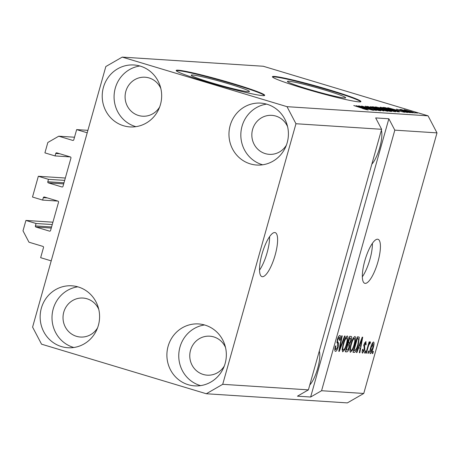 <?xml version="1.0" encoding="UTF-8"?>
<svg xmlns="http://www.w3.org/2000/svg" width="460" height="460" viewBox="0 0 460 460"><rect width="100%" height="100%" fill="white"/><g stroke="black" fill="none" stroke-linecap="round" stroke-linejoin="round"><path stroke-width="0.69" d="M65.331 178.031L38.329 176.278L48.472 179.331L47.788 181.757A0.92 0.88 93.7 0 0 48.386 182.896L61.904 186.961A0.92 0.88 93.7 0 0 62.997 186.334L70.943 158.067A0.92 0.88 93.7 0 0 70.346 156.929L56.827 152.864A0.92 0.88 93.7 0 0 55.735 153.49L55.05 155.923L44.913 152.869L47.828 142.491L58.759 136.2L72.703 140.398A0.92 0.88 93.7 0 0 73.795 139.765L76.653 129.611L87.906 130.341M76.653 129.611L87.216 132.785L51.215 260.866L40.652 257.686L43.504 247.532A0.92 0.88 93.7 0 0 42.912 246.393L28.968 242.202L23 230.822L25.915 220.443L52.917 222.197M58.759 136.2L74.514 137.224M55.05 155.923L70.276 156.912M48.472 179.331L64.67 180.383M38.329 176.278L32.499 197.035L42.636 200.088L57.862 201.077M25.915 220.443L36.058 223.497L35.374 225.923A0.92 0.88 93.7 0 0 35.972 227.062L49.49 231.127A0.92 0.88 93.7 0 0 50.583 230.5L58.529 202.233A0.92 0.88 93.7 0 0 57.931 201.095L44.413 197.03A0.92 0.88 93.7 0 0 43.32 197.656L42.636 200.088M36.058 223.497L52.256 224.549M274.775 232.541A22.983 6.446 106.7 0 0 262.177 253.477A22.983 6.446 106.7 0 0 261.941 276.632A22.983 6.446 106.7 0 0 262.355 276.707A22.983 6.446 106.7 0 0 274.953 255.766A22.983 6.446 106.7 0 0 275.189 232.616A22.983 6.446 106.7 0 0 274.775 232.541M377.585 239.211A22.983 6.446 106.7 0 0 364.993 260.147A22.983 6.446 106.7 0 0 364.757 283.302A22.983 6.446 106.7 0 0 365.171 283.377A22.983 6.446 106.7 0 0 377.763 262.436A22.983 6.446 106.7 0 0 377.999 239.286A22.983 6.446 106.7 0 0 377.585 239.211M211.646 82.794A30.245 1.88 15.7 0 0 249.435 91.54A30.245 1.88 15.7 0 0 228.988 83.915A30.245 1.88 15.7 0 0 191.199 75.17A30.245 1.88 15.7 0 0 211.646 82.794M307.866 89.033A30.245 1.88 15.7 0 0 345.655 97.779A30.245 1.88 15.7 0 0 325.214 90.16A30.245 1.88 15.7 0 0 287.419 81.414A30.245 1.88 15.7 0 0 307.866 89.033M303.485 88.297A45.965 2.858 15.7 0 0 360.916 101.591A45.965 2.858 15.7 0 0 329.843 90.01A45.965 2.858 15.7 0 0 272.412 76.716A45.965 2.858 15.7 0 0 303.485 88.297M360.709 101.775A45.965 2.858 15.7 0 0 329.722 90.453A45.965 2.858 15.7 0 0 272.492 76.975M207.259 82.058A45.965 2.858 15.7 0 0 264.69 95.352A45.965 2.858 15.7 0 0 233.623 83.766A45.965 2.858 15.7 0 0 176.191 70.472A45.965 2.858 15.7 0 0 207.259 82.058M264.488 95.53A45.965 2.858 15.7 0 0 233.496 84.209A45.965 2.858 15.7 0 0 176.272 70.736M160.845 88.538A19.538 18.71 -86.3 0 0 149.074 77.941A19.538 18.71 -86.3 0 0 145.067 77.222A19.538 18.71 -86.3 0 0 125.379 93.386A19.538 18.71 -86.3 0 0 138.523 115.483A19.538 18.71 -86.3 0 0 142.537 116.207A19.538 18.71 -86.3 0 0 159.643 107.019M98.768 309.367A19.538 18.71 -86.3 0 0 87.003 298.776A19.538 18.71 -86.3 0 0 82.995 298.051A19.538 18.71 -86.3 0 0 63.307 314.214A19.538 18.71 -86.3 0 0 76.452 336.312A19.538 18.71 -86.3 0 0 80.465 337.036A19.538 18.71 -86.3 0 0 97.572 327.848M225.521 347.501A19.538 18.71 -86.3 0 0 213.756 336.904A19.538 18.71 -86.3 0 0 209.743 336.179A19.538 18.71 -86.3 0 0 190.055 352.348A19.538 18.71 -86.3 0 0 203.199 374.446A19.538 18.71 -86.3 0 0 207.213 375.17A19.538 18.71 -86.3 0 0 224.319 365.982M287.592 126.672A19.538 18.71 -86.3 0 0 275.827 116.075A19.538 18.71 -86.3 0 0 271.814 115.351A19.538 18.71 -86.3 0 0 252.126 131.52A19.538 18.71 -86.3 0 0 265.276 153.617A19.538 18.71 -86.3 0 0 269.284 154.341A19.538 18.71 -86.3 0 0 286.39 145.153M267.064 104.265A31.027 29.716 93.7 0 1 287.948 139.363A31.027 29.716 93.7 0 1 256.68 165.036A31.027 29.716 93.7 0 1 250.309 163.886A31.027 29.716 93.7 0 1 229.425 128.794A31.027 29.716 93.7 0 1 260.693 103.115A31.027 29.716 93.7 0 1 267.064 104.265M262.648 164.801A31.027 29.716 93.7 0 1 262.171 164.657A31.027 29.716 93.7 0 1 240.913 132.664A31.027 29.716 93.7 0 1 266.587 104.127M204.993 325.093A31.027 29.716 93.7 0 1 225.877 360.191A31.027 29.716 93.7 0 1 194.609 385.865A31.027 29.716 93.7 0 1 188.238 384.715A31.027 29.716 93.7 0 1 167.354 349.623A31.027 29.716 93.7 0 1 198.622 323.943A31.027 29.716 93.7 0 1 204.993 325.093M200.577 385.629A31.027 29.716 93.7 0 1 200.1 385.486A31.027 29.716 93.7 0 1 178.842 353.493A31.027 29.716 93.7 0 1 204.516 324.955M78.246 286.959A31.027 29.716 93.7 0 1 99.124 322.058A31.027 29.716 93.7 0 1 67.856 347.737A31.027 29.716 93.7 0 1 61.485 346.587A31.027 29.716 93.7 0 1 40.606 311.489A31.027 29.716 93.7 0 1 71.875 285.809A31.027 29.716 93.7 0 1 78.246 286.959M73.83 347.495A31.027 29.716 93.7 0 1 73.347 347.357A31.027 29.716 93.7 0 1 52.089 315.359A31.027 29.716 93.7 0 1 77.763 286.821M140.317 66.131A31.027 29.716 93.7 0 1 161.201 101.229A31.027 29.716 93.7 0 1 129.927 126.908A31.027 29.716 93.7 0 1 123.556 125.758A31.027 29.716 93.7 0 1 102.678 90.66A31.027 29.716 93.7 0 1 133.946 64.981A31.027 29.716 93.7 0 1 140.317 66.131M135.901 126.667A31.027 29.716 93.7 0 1 135.418 126.529A31.027 29.716 93.7 0 1 114.16 94.53A31.027 29.716 93.7 0 1 139.84 65.993M122.233 57.103L287.011 106.674L295.958 123.734L381.639 129.294L308.395 389.873L297.459 396.163L310.644 397.02L321.574 390.724L394.818 130.145L437 132.882L363.756 393.461L347.357 402.897L206.316 393.748L41.544 344.178L32.591 327.117L105.834 66.539L122.233 57.103L263.275 66.251L428.047 115.822L437 132.882M295.958 123.734L222.715 384.313L308.395 389.873M321.574 390.724L363.756 393.461M335.231 351.279L335.495 351.359C334.581 351.095 334.552 349.318 335.415 346.041L335.955 345.868C335.38 348.139 335.409 349.37 336.041 349.554L337.721 346.966L337.335 339.641C338.169 336.927 339.014 335.547 339.865 335.495C340.705 335.697 340.745 337.266 339.986 340.204L339.451 340.371L339.376 337.301L337.807 339.71L337.513 341.291L338.537 343.212L338.209 346.955C337.306 349.865 336.398 351.331 335.495 351.359L335.34 351.331M334.799 349.192L336.041 349.554M339.468 337.324L338.347 336.99L339.468 337.324M345.08 336.036L339.284 351.4L338.784 351.371L341.751 335.823L342.246 335.852L339.514 349.577L344.58 336.007L345.08 336.036M342.614 351.768L342.171 349.324L343.189 343.994C344.431 339.388 345.799 336.72 347.306 335.978C348.335 336.858 348.197 339.549 346.897 344.04L344.868 349.565L342.711 351.808M350.284 352.262L349.836 349.818L350.859 344.488C352.096 339.888 353.47 337.214 354.976 336.473C356 337.358 355.867 340.043 354.568 344.54L352.538 350.06L350.382 352.303M358.616 347.955L356.914 352.544L356.414 352.515L362.233 337.151L362.698 337.18L359.829 352.734L359.329 352.699L360.226 348.059L358.19 347.823M373.393 351.365L372.772 353.573L372.289 353.544L372.91 351.336L373.393 351.365M370.122 353.567L370.288 353.619C369.547 352.964 369.662 350.991 370.633 347.714C371.507 344.413 372.485 342.499 373.56 341.975C374.296 342.602 374.193 344.534 373.244 347.76C372.364 351.118 371.381 353.067 370.288 353.619L370.191 353.596M368.96 351.078L368.339 353.286L367.856 353.257L368.477 351.049L368.96 351.078M368.058 347.334L366.419 353.159L365.941 353.13L369.098 341.889L369.581 341.918L369.075 343.712L370.202 341.757L370.484 342.389L369.857 343.982L369.587 343.758L368.788 345.04L368.058 347.334L367.609 347.197M365.66 350.865L365.044 353.073L364.561 353.038L365.183 350.83L365.66 350.865M362.457 353.061L362.652 353.119C362.014 352.958 361.968 351.733 362.526 349.433L363.061 349.266L363.135 351.52L364.251 349.813L363.94 344.615L365.907 341.475L366.097 344.758L365.562 344.931L365.47 343.085L364.487 344.419L364.809 349.571L362.537 353.096M365.539 343.097L364.602 342.821L365.539 343.097M358.311 344.678C357.109 349.261 355.793 351.831 354.361 352.377L352.998 352.291L357.345 336.835L359.3 337.249L358.311 344.678L357.863 344.546M358.645 336.916L359.3 337.249L358.064 336.881M351.106 336.427C351.877 336.496 351.934 337.818 351.279 340.394L349.853 343.603L349.422 347.438C348.542 350.44 347.651 351.917 346.748 351.883L345.328 351.791L349.675 336.335L351.256 336.455M362.175 106.777L373.945 110.32L358.679 105.84L372.922 109.543L361.612 106.03L376.401 110.475L362.141 106.881M378.666 110.475L377.125 109.566L367.868 107.347L365.159 106.214L370.99 107.634L366.902 106.731L370.035 107.847L377.562 109.584L380.414 110.785L373.876 109.181L378.862 110.521M380.719 110.751L380.414 110.785M370.622 106.611L383.956 110.969L367.293 106.398L381.949 110.429L370.587 106.731M387.768 111.262L378.551 108.916C374.095 107.588 372.111 106.852 372.6 106.697L382.024 109.1L388.039 111.228M395.439 111.757L386.216 109.417C381.765 108.088 379.782 107.347 380.265 107.191L389.695 109.601L395.709 111.722M397.572 110.808L387.774 107.726L404.501 112.297L399.182 110.912L397.538 110.917M415.271 112.499L417.381 113.137L415.242 112.602M287.011 106.674L428.047 115.822M410.757 111.412L415.15 113.034L408.29 111.28L404.012 109.687L410.728 111.515M410.837 112.211L412.948 112.849L410.809 112.315M402.58 110.043L411.091 112.729L399.855 109.463L402.051 110.009L400.712 109.468L401.741 109.675L403.098 110.124L402.466 110.245M407.6 112.004L409.716 112.637L407.572 112.108M406.019 112.257L405.024 111.625L396.416 109.192L405.237 111.573L407.572 112.545L402.971 111.429L406.157 112.286M393.311 109.808C397.773 111.13 399.677 111.843 399.033 111.947L382.881 107.41L385.192 107.623L393.283 109.917M399.383 111.906L399.033 111.947M388.476 110.233L391.42 111.452L389.999 111.36L375.216 106.91L381.627 108.203L388.447 110.343M391.782 111.418L391.42 111.452M365.993 108.761L356.195 105.679L372.928 110.251L367.609 108.865L365.964 108.87M366.43 109.629L353.763 105.518L364.28 108.571L368.184 109.992L362.578 108.537L366.505 109.652M222.715 384.313L206.316 393.748M394.818 130.145L388.855 118.772L375.671 117.915L381.639 129.294M413.58 112.74L410.383 111.412L405.381 110.365M405.536 110.147L413.666 112.757M392.133 109.031L397.296 110.383L389.545 108.203L392.098 109.141M397.175 110.802L397.296 110.383M385.095 107.962L385.192 107.623M385.06 108.065L397.578 111.395L397.463 111.797M397.164 111.705L396.238 110.848L392.811 109.773L385.089 107.962M394.41 111.602L394.536 111.165M393.651 111.435L389.166 109.555L382.001 107.715L381.725 107.985M382.001 107.715L393.829 111.475M377.424 107.462L383.013 108.836L377.39 107.565M382.904 109.227L383.013 108.836M383.565 109.313L389.982 110.906L383.536 109.417M389.614 111.245L389.976 110.929M386.745 111.101L386.866 110.67M385.98 110.935L381.501 109.054L374.331 107.215L374.055 107.49M374.331 107.215L386.159 110.981M360.554 106.984L365.723 108.336L357.972 106.156L360.525 107.094M365.602 108.75L365.723 108.336M372.318 353.441L372.772 353.573M372.796 347.628L373.244 347.76M373.094 343.58L371.116 347.737L370.754 352.009L372.732 347.841L373.094 343.58L372.255 343.327L373.094 343.58M370.668 347.599L371.116 347.737M367.885 353.148L368.339 353.286M365.97 353.027L366.419 353.159M368.627 343.58L369.075 343.712M369.782 342.177L370.484 342.389M368.259 344.885L368.788 345.04M364.59 352.935L365.044 353.073M365.631 344.62L366.097 344.758M364.038 344.287L364.487 344.419M363.797 345.19L364.372 345.362M364.349 349.433L364.809 349.571M356.454 352.406L356.914 352.544M358.806 346.196L358.553 347.553M359.352 352.59L359.829 352.734M358.317 347.484L360.226 348.059M360.979 341.688L359.277 346.156L360.577 346.242L362.014 338.773L360.979 341.688L360.559 341.561M358.869 346.035L359.277 346.156M361.658 338.669L362.014 338.773M353.084 351.998L354.361 352.377M357.311 336.95L357.351 338.462M353.786 350.457L353.326 351.135M357.316 338.669L353.987 350.514L354.809 350.566L356.592 348.392L357.84 344.626L358.691 339.072L356.868 338.537M353.539 350.382L353.987 350.514M356.914 338.359L358.691 339.072M353.579 337.651L353.573 338.008M354.119 344.402L354.568 344.54M351.906 349.87L352.538 350.06M354.47 338.284C353.309 338.888 352.262 340.975 351.331 344.546C350.365 347.869 350.261 349.865 351.02 350.526C352.153 349.945 353.182 347.921 354.102 344.459L354.884 340.952L354.47 338.284L353.383 337.956L354.47 338.284M350.882 344.413L351.331 344.546M349.611 336.565L349.554 337.928M350.825 340.262L351.279 340.394M347.806 342.987L349.853 343.603M347.777 343.085L347.817 344.362M348.973 347.3L349.422 347.438M346.115 349.956L345.632 350.716M349.646 338.175L348.346 342.792L349.709 342.729L350.727 340.618L350.434 338.226L349.197 338.037M347.898 342.654L348.346 342.792M349.255 337.835L350.687 338.267L349.243 337.87M347.841 344.597L346.317 350.02L347.789 349.916L348.939 347.421L348.726 344.655L347.392 344.459M345.868 349.882L346.317 350.02M347.449 344.247L348.887 344.684L347.444 344.27M345.909 337.151L345.903 337.508M346.449 343.907L346.897 344.04M344.235 349.37L344.868 349.565M342.32 349.726L342.142 350.014M346.805 337.784C345.638 338.387 344.592 340.475 343.666 344.051C342.7 347.375 342.596 349.364 343.35 350.031C344.488 349.445 345.512 347.421 346.432 343.965L347.214 340.457L346.805 337.784L345.719 337.456L346.805 337.784M343.212 343.913L343.666 344.051M342.148 349.669L343.195 349.985M342.148 349.675L343.35 350.031M338.807 351.256L339.284 351.4M339.152 349.468L339.514 349.577M334.799 349.18L335.875 349.508M339.526 340.066L339.986 340.204M337.358 339.578L337.807 339.71M336.996 341.13L337.513 341.291M336.892 342.717L338.537 343.212M337.761 346.817L338.209 346.955M334.96 349.238L334.776 349.56M310.644 397.02L388.855 118.772M309.77 384.985A19.538 5.48 106.7 0 0 317.722 368.247A19.538 5.48 106.7 0 0 319.292 351.095M371.841 164.157A19.538 5.48 106.7 0 0 379.793 147.418A19.538 5.48 106.7 0 0 381.363 130.266M362.336 276.811A22.983 6.446 106.7 0 0 372.399 243.363M259.52 270.141A22.983 6.446 106.7 0 0 269.583 236.693M72.703 140.398L73.082 140.421M55.735 153.49L59.794 153.755M61.904 186.961L62.284 186.99M48.386 182.896L63.687 183.891M47.788 181.757L63.992 182.81M43.32 197.656L47.38 197.921M49.49 231.127L49.87 231.156M35.972 227.062L51.273 228.056M35.374 225.923L51.578 226.975M384.106 107.778L384.186 107.49M376.556 107.312L376.642 107.002M382.605 109.135L382.685 108.847M363.688 345.73L364.728 346.041M345.414 351.486L346.748 351.883M339.618 347.007L340.015 347.127M336.892 342.044L337.962 342.366M358.334 338.755L356.92 338.33"/></g></svg>
